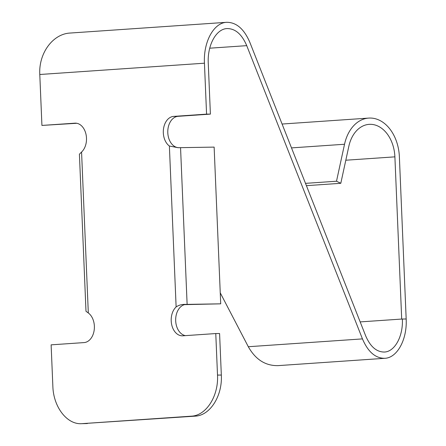 <?xml version="1.0" encoding="UTF-8"?>
<svg xmlns="http://www.w3.org/2000/svg" width="446" height="446" viewBox="0 0 446 446"><rect width="100%" height="100%" fill="white"/><g stroke="black" fill="none" stroke-linecap="round" stroke-linejoin="round"><path stroke-width="0.67" d="M360.173 321.906L401.695 319.057L394.894 156.847A32.954 23.493 86.1 0 0 369.132 124.356A32.954 23.493 86.1 0 0 348.828 146.327L340.8 183.3L306.408 185.664M340.8 183.3L336.501 181.227L305.493 183.356M401.695 319.057L406.172 318.985L399.376 156.775A39.231 27.97 86.1 0 0 368.703 118.09A39.231 27.97 86.1 0 0 344.529 144.253L336.501 181.227M406.172 318.985C407.27 339.395 397.252 357.854 384.837 358.305C375.454 358.355 367.995 351.888 362.453 338.893L246.733 45.654C241.855 34.219 235.287 28.527 227.036 28.572C216.104 28.968 207.29 45.213 208.26 63.17L210.395 114.109L206.57 114.137L204.441 63.198C203.292 41.974 213.712 22.774 226.629 22.311C236.386 22.255 244.14 28.984 249.905 42.493L365.631 335.738C370.286 346.653 376.552 352.084 384.43 352.039C394.861 351.665 403.279 336.156 402.353 319.013M220.246 292.832L248.305 346.726C255.569 359.604 265.509 365.904 278.12 365.625L384.837 358.305M210.395 114.109L178.121 116.322A15.694 10.994 89.1 0 0 167.785 132.323A15.694 10.994 89.1 0 0 178.835 147.687M184.493 304.646L220.709 303.832L214.136 147.108L178.049 147.698L169.38 146.015A15.694 10.994 89.1 0 1 163.526 128.738A15.694 10.994 89.1 0 1 173.645 116.395L206.57 114.137M226.629 22.311L70.223 33.043C52.845 33.818 38.557 53.28 39.789 74.499L41.924 125.432L76.757 123.28M41.924 125.432L74.856 123.174A15.694 10.994 89.1 0 1 75.257 123.157A15.694 10.994 89.1 0 1 86.006 134.341A15.694 10.994 89.1 0 1 81.568 152.041L79.41 154.205L85.989 311.28L88.314 312.969A15.694 10.994 89.1 0 1 94.167 330.246A15.694 10.994 89.1 0 1 84.049 342.589L51.123 344.847L52.862 386.381C53.431 406.886 66.839 424.441 81.356 423.7L191.406 416.168C206.253 415.588 218.696 396.003 217.509 375.08L215.769 333.552L182.838 335.81A15.694 10.994 89.1 0 1 182.436 335.827A15.694 10.994 89.1 0 1 171.688 324.649A15.694 10.994 89.1 0 1 176.125 306.943C178.874 305.053 182.13 304.205 185.893 304.401A15.694 10.994 89.1 0 0 175.668 319.542A15.694 10.994 89.1 0 0 185.419 335.632M215.769 333.552L219.588 333.524L221.327 375.058C222.521 395.976 210.072 415.56 195.225 416.14L81.356 423.7M220.709 303.832L185.893 304.401M394.894 156.847L345.812 160.22M291.5 147.894L344.529 144.253M248.305 346.726L362.453 338.893M173.645 116.395L178.121 116.322M209.709 48.196L246.733 45.654M39.789 74.499L204.441 63.198M169.38 146.015L176.125 306.943M88.314 312.969L81.568 152.041M74.856 123.174L75.664 123.163M221.327 375.058L217.509 375.08M191.406 416.168L195.225 416.14M87.388 423.544L82.254 423.661M180.552 147.648L187.125 304.373M282.084 124.038L368.703 118.09"/></g></svg>
